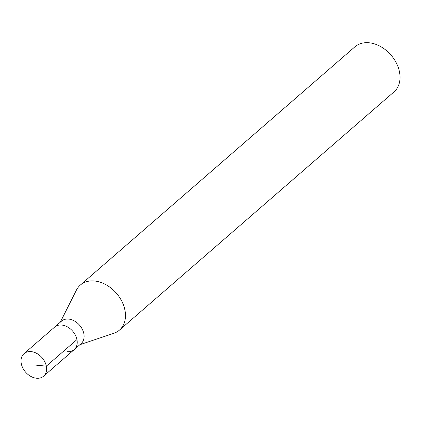 <?xml version="1.0" encoding="UTF-8"?>
<svg xmlns="http://www.w3.org/2000/svg" width="421" height="421" viewBox="0 0 421 421"><rect width="100%" height="100%" fill="white"/><g stroke="black" fill="none" stroke-linecap="round" stroke-linejoin="round"><path stroke-width="0.63" d="M36.464 378.216A14.914 10.946 49.1 0 1 22.823 368.054A14.914 10.946 49.1 0 1 24.034 353.651A14.914 10.946 49.1 0 1 31.154 351.619A14.914 10.946 49.1 0 1 44.794 361.781A14.914 10.946 49.1 0 1 43.584 376.185A14.914 10.946 49.1 0 1 36.464 378.216M61.771 325.054A14.914 10.946 -130.9 0 0 54.651 327.085A14.914 10.946 49.1 0 1 61.771 325.054A14.914 10.946 49.1 0 1 75.412 335.216A14.914 10.946 49.1 0 1 74.201 349.619A14.914 10.946 -130.9 0 0 75.412 335.216A14.914 10.946 -130.9 0 0 61.771 325.054M67.081 351.651A14.914 10.946 49.1 0 0 74.201 349.619L81.09 343.641A14.914 10.946 -130.9 0 0 82.3 329.238A14.914 10.946 -130.9 0 0 68.66 319.076A14.914 10.946 -130.9 0 0 61.54 321.107L24.034 353.651M60.319 322.17L76.385 290.174A29.828 21.887 49.1 0 1 80.332 285.059A29.828 21.887 49.1 0 1 94.567 280.996A29.828 21.887 49.1 0 1 121.853 301.315A29.828 21.887 49.1 0 1 119.432 330.122A29.828 21.887 49.1 0 1 113.812 333.306L79.869 344.699M119.432 330.122L393.982 91.915A29.828 21.887 -130.9 0 0 396.408 63.108A29.828 21.887 -130.9 0 0 369.117 42.784A29.828 21.887 -130.9 0 0 354.882 46.847L80.332 285.059M33.806 364.918L46.331 366.154L76.948 339.589M74.201 349.619L43.584 376.185"/></g></svg>
